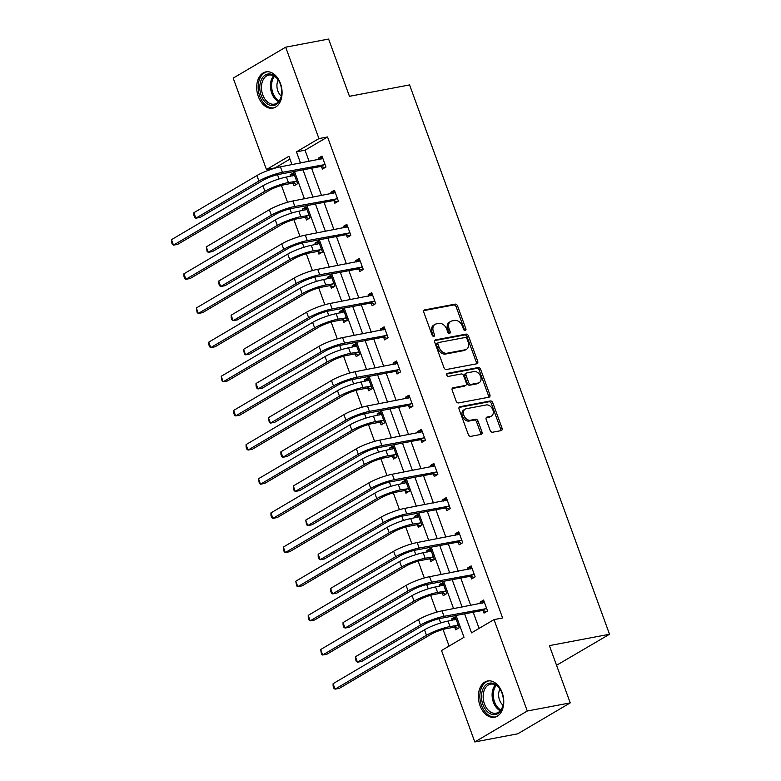 <?xml version="1.0" encoding="UTF-8"?>
<svg xmlns="http://www.w3.org/2000/svg" width="781" height="781" viewBox="0 0 781 781"><rect width="100%" height="100%" fill="white"/><g stroke="black" fill="none" stroke-linecap="round" stroke-linejoin="round"><path stroke-width="1.17" d="M465.242 330.529A1.63 1.171 59.5 0 0 465.876 328.801L457.568 305.967A2.323 1.669 59.5 0 0 455.098 304.141L424.747 309.881A2.323 1.669 59.5 0 0 424.347 310.028A2.323 1.669 59.5 0 0 423.839 312.351L432.147 335.186A1.63 1.171 59.5 0 0 434.509 334.737L433.435 331.779A7.429 5.34 59.5 0 1 435.056 324.359A7.429 5.34 59.5 0 1 436.325 323.881L438.863 323.402A7.429 5.34 59.5 0 1 446.761 329.26L447.835 332.218A1.63 1.171 59.5 0 0 450.198 331.769L449.114 328.811A7.429 5.34 59.5 0 1 450.744 321.391A7.429 5.34 59.5 0 1 452.014 320.913L454.542 320.435A7.429 5.34 59.5 0 1 462.44 326.292L463.514 329.25A1.63 1.171 59.5 0 0 465.242 330.529M464.568 330.441A1.63 1.171 59.5 0 0 464.461 329.641L456.143 306.806A2.323 1.669 59.5 0 0 453.683 304.971L423.829 310.623M433.211 336.377A1.63 1.171 59.5 0 0 433.094 335.576L432.02 332.618L433.435 331.779M448.89 333.409A1.63 1.171 59.5 0 0 448.772 332.608L447.698 329.65L449.114 328.811M480.022 705.633A18.451 12.437 79.3 0 1 487.647 680.973A18.451 12.437 79.3 0 1 502.144 692.591A18.451 12.437 79.3 0 1 494.51 717.241A18.451 12.437 79.3 0 1 480.022 705.633M258.326 96.541A18.451 12.437 79.3 0 1 265.96 71.881A18.451 12.437 79.3 0 1 280.457 83.489A18.451 12.437 79.3 0 1 272.823 108.149A18.451 12.437 79.3 0 1 258.326 96.541M490.146 430.39A2.323 1.669 59.5 0 0 492.616 432.225L501.129 430.614A2.323 1.669 59.5 0 0 501.529 430.458A2.323 1.669 59.5 0 0 502.037 428.144L492.801 402.781A2.323 1.669 59.5 0 0 490.331 400.956L459.98 406.696A2.323 1.669 59.5 0 0 459.589 406.842A2.323 1.669 59.5 0 0 459.082 409.166L468.307 434.529A2.323 1.669 59.5 0 0 470.777 436.354L481.067 434.412A2.323 1.669 59.5 0 0 481.457 434.256A2.323 1.669 59.5 0 0 481.965 431.942L478.021 421.086A2.323 1.669 59.5 0 0 475.551 419.26L470.445 420.227A6.209 4.461 59.5 0 1 464.148 416.048A6.209 4.461 59.5 0 1 465.203 409.117A6.209 4.461 59.5 0 1 466.267 408.727L486.241 404.948A6.209 4.461 59.5 0 1 492.547 409.117A6.209 4.461 59.5 0 1 491.493 416.048A6.209 4.461 59.5 0 1 490.429 416.439L487.1 417.074A2.323 1.669 59.5 0 0 486.7 417.22A2.323 1.669 59.5 0 0 486.192 419.543L490.146 430.39M289.966 159.099L275.049 167.905L266.458 169.526L233.187 78.12L285.67 47.182L328.616 39.05L349.458 96.307L409.586 84.924L609.522 634.25L549.394 645.623L570.237 702.88L527.282 711.013L474.799 741.95L441.529 650.544L464.012 637.286L456.075 615.467M285.67 47.182L318.941 138.588L296.458 151.836L300.529 163.034M464.617 613.846L471.529 632.854L494.012 619.597L502.603 617.976L327.532 136.958L318.941 138.588M494.012 619.597L527.282 711.013M476.8 363.77A2.323 1.669 59.5 0 0 477.201 363.624A2.323 1.669 59.5 0 0 477.708 361.31L468.473 335.947A2.323 1.669 59.5 0 0 466.013 334.122L435.652 339.862A2.323 1.669 59.5 0 0 435.261 340.008A2.323 1.669 59.5 0 0 434.753 342.332L443.979 367.685A2.323 1.669 59.5 0 0 446.449 369.52L476.8 363.77M480.637 369.364L489.872 394.727A2.323 1.669 59.5 0 1 489.365 397.041A2.323 1.669 59.5 0 1 488.965 397.197L458.613 402.937A2.323 1.669 59.5 0 1 456.143 401.102L452.199 390.256A2.323 1.669 59.5 0 1 452.697 387.932A2.323 1.669 59.5 0 1 453.097 387.786L465.408 385.453A2.323 1.669 59.5 0 0 465.808 385.306A2.323 1.669 59.5 0 0 466.316 382.993L463.689 375.788A2.323 1.669 59.5 0 0 461.22 373.962L448.411 376.383A1.63 1.171 59.5 0 1 447.318 373.377L478.177 367.539A2.323 1.669 59.5 0 1 480.637 369.364L479.222 370.204L488.457 395.557L489.872 394.727M570.237 702.88L517.754 733.818L474.799 741.95M556.55 665.285L609.522 634.25M442.339 593.209L443.227 595.669L446.781 593.58L442.798 582.636L439.244 584.725L443.276 583.963M439.762 586.131L439.244 584.725M417.474 524.9L418.372 527.36L421.916 525.271L417.933 514.328L414.389 516.417L418.411 515.655M414.896 517.823L414.389 516.417M392.609 456.592L393.507 459.052L397.051 456.963L393.068 446.01L389.524 448.109L393.556 447.347M390.031 449.514L389.524 448.109M367.753 388.284L368.642 390.744L372.186 388.655L368.202 377.701L364.659 379.791L368.691 379.029M365.176 381.206L364.659 379.791M342.888 319.976L343.777 322.436L347.33 320.337L343.347 309.393L339.794 311.482L343.825 310.721M340.311 312.898L339.794 311.482M318.023 251.667L318.921 254.118L322.465 252.029L318.482 241.085L314.938 243.174L318.96 242.413M315.446 244.58L314.938 243.174M293.158 183.35L294.056 185.81L297.6 183.72L293.617 172.777L290.073 174.866L294.105 174.104M290.581 176.272L290.073 174.866M277.519 174.69L279.071 178.956M281.433 185.448L287.554 202.279M289.946 208.849L291.498 213.115M293.861 219.607L299.992 236.438M302.384 242.998L303.936 247.265M306.298 253.766L312.42 270.587M314.811 277.157L316.364 281.424M318.726 287.916L324.857 304.746M327.239 311.316L328.791 315.583M331.164 322.075L337.285 338.895M339.676 345.466L341.229 349.732M343.591 356.224L349.712 373.054M352.104 379.625L353.656 383.891M356.019 390.383L362.15 407.204M364.542 413.774L366.094 418.04M368.456 424.542L374.577 441.363M376.969 447.933L378.521 452.199M380.884 458.691L387.005 475.522M389.397 482.082L390.949 486.348M393.312 492.85L399.442 509.671M401.834 516.241L403.386 520.507M405.749 526.999L411.87 543.83M414.262 550.4L415.814 554.666M418.177 561.158L424.308 577.979M426.69 584.549L428.242 588.815M430.614 595.307L436.735 612.138M439.127 618.708L440.679 622.974M443.042 629.466L449.095 646.082M305.596 217.508L306.484 219.969L310.037 217.879L306.045 206.926L302.501 209.025L306.533 208.254M303.018 210.431L302.501 209.025M330.451 285.817L331.349 288.277L334.893 286.188L330.91 275.244L327.366 277.333L331.398 276.572M327.874 278.739L327.366 277.333M355.316 354.125L356.214 356.585L359.758 354.496L355.775 343.552L352.231 345.641L356.253 344.88M352.739 347.047L352.231 345.641M380.181 422.433L381.079 424.893L384.623 422.804L380.64 411.86L377.086 413.95L381.118 413.188M377.604 415.355L377.086 413.95M405.046 490.751L405.935 493.211L409.488 491.112L405.495 480.169L401.951 482.258L405.983 481.496M402.469 483.673L401.951 482.258M429.901 559.059L430.8 561.519L434.343 559.43L430.36 548.477L426.816 550.566L430.848 549.804M427.324 551.982L426.816 550.566M454.767 627.368L455.665 629.828L459.208 627.739L455.225 616.785L451.682 618.884L455.704 618.113M452.189 620.29L451.682 618.884M303.008 169.838L312.966 197.193M315.436 203.987L325.394 231.342M327.874 238.146L337.822 265.501M340.301 272.305L350.259 299.66M352.729 306.455L362.687 333.809M365.166 340.614L375.124 367.968M377.594 374.763L387.552 402.117M390.022 408.922L399.979 436.276M402.459 443.081L412.417 470.426M414.887 477.23L424.844 504.585M427.324 511.389L437.272 538.744M439.752 545.538L449.71 572.893M452.179 579.697L462.137 607.052M291.987 164.654L288.941 156.268L266.458 169.526M453.595 608.663L443.637 581.308M441.167 574.513L431.21 547.159M428.73 540.354L418.782 513M416.302 506.205L406.345 478.851M403.875 472.046L393.917 444.692M391.437 437.887L381.479 410.542M379.01 403.738L369.052 376.383M366.572 369.579L356.624 342.224M354.144 335.43L344.187 308.075M341.717 301.271L331.759 273.916M329.279 267.122L319.331 239.767M316.852 232.963L306.894 205.608M304.424 198.804L294.466 171.449M327.532 136.958L305.049 150.216L309.12 161.413M311.599 168.208L321.557 195.562M324.027 202.367L333.985 229.721M336.455 236.526L346.413 263.871M348.892 270.675L358.85 298.03M361.32 304.834L371.278 332.189M373.757 338.983L383.705 366.338M386.185 373.142L396.143 400.497M398.613 407.291L408.57 434.646M411.05 441.45L421.008 468.805M423.478 475.609L433.435 502.954M435.915 509.759L445.863 537.113M448.343 543.918L458.301 571.272M460.77 578.067L470.728 605.421M473.208 612.226L479.095 628.402M305.049 150.216L296.458 151.836M480.559 603.567L480.051 602.151L483.595 600.062L487.578 611.015L484.035 613.105L483.136 610.644M468.131 569.408L467.614 568.002L471.168 565.913L475.151 576.856L471.597 578.946L470.709 576.485M455.694 535.249L455.186 533.843L458.73 531.754L462.713 542.697L459.169 544.796L458.271 542.336M443.266 501.099L442.759 499.694L446.302 497.595L450.286 508.548L446.742 510.637L445.844 508.177M430.839 466.94L430.321 465.535L433.865 463.445L437.858 474.389L434.304 476.478L433.416 474.018M418.401 432.791L417.894 431.376L421.437 429.286L425.42 440.24L421.877 442.329L420.979 439.869M405.974 398.632L405.456 397.226L409.01 395.137L412.993 406.081L409.449 408.17L408.551 405.71M393.546 364.483L393.028 363.067L396.572 360.978L400.555 371.922L397.012 374.021L396.113 371.561M381.108 330.324L380.601 328.918L384.145 326.829L388.128 337.773L384.584 339.862L383.686 337.402M368.681 296.165L368.163 294.759L371.717 292.67L375.7 303.614L372.146 305.703L371.258 303.253M356.243 262.016L355.736 260.61L359.28 258.511L363.263 269.465L359.719 271.554L358.821 269.094M343.816 227.857L343.298 226.451L346.852 224.362L350.835 235.306L347.291 237.395L346.393 234.935M331.388 193.708L330.871 192.292L334.414 190.203L338.398 201.156L334.854 203.245L333.965 200.785M318.951 159.549L318.443 158.143L321.987 156.054L325.97 166.997L322.426 169.086L321.528 166.626M318.443 158.143L322.465 157.381M330.871 192.292L334.903 191.53M343.298 226.451L347.33 225.689M355.736 260.61L359.768 259.839M368.163 294.759L372.195 293.998M380.601 328.918L384.623 328.157M393.028 363.067L397.06 362.306M405.456 397.226L409.488 396.465M417.894 431.376L421.925 430.614M430.321 465.535L434.353 464.773M442.759 499.694L446.781 498.932M455.186 533.843L459.218 533.081M467.614 568.002L471.646 567.24M480.051 602.151L484.074 601.39M450.744 321.391L449.319 322.231A7.429 5.34 59.5 0 0 447.698 329.65M435.056 324.359L433.64 325.199A7.429 5.34 59.5 0 0 432.02 332.618M476.303 363.868A2.323 1.669 59.5 0 0 476.293 362.14L467.058 336.787A2.323 1.669 59.5 0 0 464.588 334.951L434.744 340.604M466.979 338.759A1.63 1.171 59.5 0 0 465.251 337.48L438.61 342.517A1.63 1.171 59.5 0 0 437.975 344.245L439.107 347.36A7.429 5.34 59.5 0 0 447.005 353.217L465.222 349.771A7.429 5.34 59.5 0 0 466.491 349.302A7.429 5.34 59.5 0 0 468.112 341.873L466.979 338.759M437.184 343.357A1.63 1.171 59.5 0 0 436.55 345.085L437.975 344.245M466.491 349.302L465.076 350.132A7.429 5.34 59.5 0 1 463.797 350.61L445.59 354.057A7.429 5.34 59.5 0 1 437.692 348.199L436.55 345.085M488.467 397.285A2.323 1.669 59.5 0 0 488.457 395.557M452.179 388.528L463.992 386.292A2.323 1.669 59.5 0 0 464.392 386.146L465.808 385.306M446.605 374.079L476.752 368.368L478.177 367.539M478.187 383.041A6.209 4.461 59.5 0 0 479.241 382.641A6.209 4.461 59.5 0 0 480.305 375.72A6.209 4.461 59.5 0 0 473.999 371.541L466.96 372.879A2.323 1.669 59.5 0 0 466.56 373.025A2.323 1.669 59.5 0 0 466.052 375.339L468.678 382.544A2.323 1.669 59.5 0 0 471.138 384.369L478.187 383.041L476.761 383.871A6.209 4.461 59.5 0 0 477.826 383.481L479.241 382.641M465.535 373.709A2.323 1.669 59.5 0 0 465.144 373.855A2.323 1.669 59.5 0 0 464.636 376.178L466.052 375.339M476.761 383.871L469.723 385.209A2.323 1.669 59.5 0 1 467.253 383.373L464.636 376.178M479.222 370.204A2.323 1.669 59.5 0 0 476.752 368.368M491.493 416.048L490.077 416.878A6.209 4.461 59.5 0 1 489.013 417.279L486.182 417.815M465.203 409.117L463.777 409.957A6.209 4.461 59.5 0 0 462.723 416.878A6.209 4.461 59.5 0 0 469.03 421.057L470.445 420.227M480.559 434.5A2.323 1.669 59.5 0 0 480.549 432.772L476.595 421.925A2.323 1.669 59.5 0 0 474.126 420.09L469.03 421.057M500.631 430.702A2.323 1.669 59.5 0 0 500.611 428.974L491.386 403.621A2.323 1.669 59.5 0 0 488.916 401.785L459.062 407.438M296.614 184.306L292.524 183.174L284.86 184.628A11.832 2.06 160 0 0 269.181 190.437L177.765 244.326L173.47 245.146L264.886 191.247A17.748 3.095 -20 0 1 288.414 182.539L296.702 181.26M292.621 175.891L294.242 174.485M294.515 175.237L286.422 177.062L288.414 182.539M171.478 239.669L173.47 245.146L172.318 244.346L171.517 242.149L171.478 239.669L262.894 185.771A17.748 3.095 -20 0 1 286.422 177.062M292.524 183.174L296.067 181.085M322.885 158.514L280.428 166.841L282.419 172.318L325.072 164.537M320.991 159.168L322.612 157.762M324.984 167.573L320.893 166.451L278.876 174.407A11.832 2.06 160 0 0 263.187 180.206L200.141 217.382L195.846 218.192L258.901 181.026A17.748 3.095 -20 0 1 282.419 172.318M193.854 212.725L195.846 218.192L194.694 217.391L193.893 215.205L193.854 212.725L256.9 175.549A17.748 3.095 -20 0 1 280.428 166.841M320.893 166.451L324.437 164.361M309.051 218.455L304.951 217.333L297.297 218.778A11.832 2.06 160 0 0 281.609 224.586L190.193 278.485L185.898 279.295L277.323 225.397A17.748 3.095 -20 0 1 300.841 216.688L309.139 215.419M305.059 210.04L306.669 208.644M306.943 209.386L298.85 211.221L300.841 216.688M183.906 273.819L185.898 279.295L184.746 278.495L183.945 276.308L183.906 273.819L275.322 219.93A17.748 3.095 -20 0 1 298.85 211.221M304.951 217.333L308.495 215.244M321.479 252.614L317.379 251.492L309.725 252.937A11.832 2.06 160 0 0 294.046 258.745L202.621 312.634L198.335 313.454L289.751 259.556A17.748 3.095 -20 0 1 313.269 250.847L321.567 249.569M317.486 244.199L319.107 242.793M319.37 243.545L311.277 245.371L313.269 250.847M196.334 307.978L198.335 313.454L197.173 312.654L196.334 307.978L287.759 254.079A17.748 3.095 -20 0 1 311.277 245.371M317.379 251.492L320.932 249.393M335.313 192.663L292.855 200.99L294.847 206.467L337.509 198.696M333.428 193.317L335.039 191.921M337.421 201.732L333.321 200.61L291.303 208.556A11.832 2.06 160 0 0 275.625 214.365L212.569 251.541L208.273 252.351L271.329 215.175A17.748 3.095 -20 0 1 294.847 206.467M206.282 246.874L208.273 252.351L207.121 251.55L206.282 246.874L269.338 209.708A17.748 3.095 -20 0 1 292.855 200.99M333.321 200.61L336.865 198.52M347.74 226.822L305.293 235.149L307.284 240.626L349.937 232.845M345.856 227.476L347.477 226.07M349.849 235.891L345.749 234.759L303.741 242.715A11.832 2.06 160 0 0 288.052 248.524L225.006 285.69L220.711 286.5L283.757 249.334A17.748 3.095 -20 0 1 307.284 240.626M218.719 281.033L220.711 286.5L219.559 285.709L218.758 283.513L218.719 281.033L281.765 243.857A17.748 3.095 -20 0 1 305.293 235.149M345.749 234.759L349.302 232.67M261.313 79.779A15.971 10.758 79.3 0 1 279.188 81.488A15.971 10.758 79.3 0 1 281.619 94.374A15.971 10.758 79.3 0 1 280.213 99.734A15.971 10.758 79.3 0 1 265.159 102.038A15.971 10.758 79.3 0 1 261.313 79.779M279.305 81.712A14.79 9.968 -100.7 0 0 268.869 75.064A14.79 9.968 -100.7 0 0 262.875 80.355A14.79 9.968 -100.7 0 0 263.558 96.717A14.79 9.968 -100.7 0 0 274.375 104.127A14.79 9.968 -100.7 0 0 280.369 98.826A14.79 9.968 -100.7 0 0 281.648 94.12M281.297 96.092A10.534 7.097 79.3 0 1 277.938 80.638A10.534 7.097 79.3 0 1 278.251 80.013M267.356 71.735L267.356 71.735A18.334 12.359 -100.7 0 0 259.917 78.305A18.334 12.359 -100.7 0 0 260.756 98.582A18.334 12.359 -100.7 0 0 274.17 107.778A18.334 12.359 -100.7 0 0 274.18 107.768L274.18 107.768M483.009 688.871A15.971 10.758 79.3 0 1 500.875 690.58A15.971 10.758 79.3 0 1 503.315 703.476A15.971 10.758 79.3 0 1 501.9 708.826A15.971 10.758 79.3 0 1 486.856 711.13A15.971 10.758 79.3 0 1 483.009 688.871M500.992 690.814A14.79 9.968 -100.7 0 0 490.566 684.156A14.79 9.968 -100.7 0 0 484.571 689.447A14.79 9.968 -100.7 0 0 485.245 705.809A14.79 9.968 -100.7 0 0 496.062 713.219A14.79 9.968 -100.7 0 0 502.056 707.928A14.79 9.968 -100.7 0 0 503.345 703.212M502.993 705.184A10.534 7.097 79.3 0 1 499.625 689.74A10.534 7.097 79.3 0 1 499.947 689.106M489.043 680.837L489.052 680.837A18.334 12.359 -100.7 0 0 489.043 680.837A18.334 12.359 -100.7 0 0 481.613 687.397A18.334 12.359 -100.7 0 0 482.453 707.684A18.334 12.359 -100.7 0 0 495.867 716.87A18.334 12.359 -100.7 0 0 495.876 716.87L495.876 716.87M333.917 286.764L329.816 285.641L322.162 287.096A11.832 2.06 160 0 0 306.474 292.895L215.058 346.793L210.763 347.604L302.179 293.715A17.748 3.095 -20 0 1 325.706 284.997L334.004 283.728M329.914 278.348L331.534 276.952M331.808 277.694L323.715 279.53L325.706 284.997M208.771 342.137L210.763 347.604L209.611 346.813L208.81 344.616L208.771 342.137L300.187 288.238A17.748 3.095 -20 0 1 323.715 279.53M329.816 285.641L333.36 283.552M360.178 260.971L317.721 269.308L319.712 274.775L362.374 267.004M358.284 261.625L359.904 260.229M362.286 270.041L358.186 268.918L316.168 276.865A11.832 2.06 160 0 0 300.49 282.673L237.434 319.849L233.138 320.659L296.194 283.483A17.748 3.095 -20 0 1 319.712 274.775M231.147 315.182L233.138 320.659L231.986 319.859L231.186 317.672L231.147 315.182L294.203 278.016A17.748 3.095 -20 0 1 317.721 269.308M358.186 268.918L361.73 266.829M346.344 320.923L342.244 319.8L334.59 321.245A11.832 2.06 160 0 0 318.912 327.054L227.486 380.952L223.19 381.763L314.616 327.864A17.748 3.095 -20 0 1 338.134 319.156L346.432 317.887M342.351 312.507L343.962 311.111M344.236 311.853L336.142 313.679L338.134 319.156M221.199 376.286L223.19 381.763L222.038 380.962L221.199 376.286L312.625 322.397A17.748 3.095 -20 0 1 336.142 313.679M342.244 319.8L345.788 317.711M372.605 295.13L330.158 303.458L332.15 308.934L374.802 301.154M370.721 295.784L372.332 294.378M374.714 304.2L370.614 303.077L328.596 311.023A11.832 2.06 160 0 0 312.917 316.832L249.871 353.998L245.576 354.818L308.622 317.642A17.748 3.095 -20 0 1 332.15 308.934M243.584 349.341L245.576 354.818L244.414 354.018L243.584 349.341L306.63 312.166A17.748 3.095 -20 0 1 330.158 303.458M370.614 303.077L374.158 300.978M358.772 355.072L354.681 353.949L347.018 355.404A11.832 2.06 160 0 0 331.339 361.212L239.923 415.101L235.628 415.912L327.044 362.023A17.748 3.095 -20 0 1 350.571 353.315L358.86 352.036M354.779 346.666L356.4 345.261M356.673 346.012L348.58 347.838L350.571 353.315M233.636 410.445L235.628 415.912L234.476 415.121L233.675 412.924L233.636 410.445L325.052 356.546A17.748 3.095 -20 0 1 348.58 347.838M354.681 353.949L358.225 351.86M385.043 329.279L342.586 337.617L344.577 343.084L387.23 335.313M383.149 329.933L384.769 328.537M387.142 338.349L383.051 337.226L341.033 345.182A11.832 2.06 160 0 0 325.345 350.981L262.299 388.157L258.003 388.967L321.05 351.801A17.748 3.095 -20 0 1 344.577 343.084M256.012 383.5L258.003 388.967L256.851 388.167L256.051 385.98L256.012 383.5L319.058 346.325A17.748 3.095 -20 0 1 342.586 337.617M383.051 337.226L386.595 335.137M371.209 389.231L367.109 388.108L359.455 389.553A11.832 2.06 160 0 0 343.767 395.362L252.351 449.26L248.055 450.071L339.471 396.172A17.748 3.095 -20 0 1 362.999 387.464L371.297 386.195M367.216 380.816L368.827 379.42M369.101 380.162L361.007 381.987L362.999 387.464M246.064 444.594L248.055 450.071L246.903 449.27L246.103 447.083L246.064 444.594L337.48 390.705A17.748 3.095 -20 0 1 361.007 381.987M367.109 388.108L370.653 386.019M397.47 363.438L355.013 371.766L357.005 377.243L399.667 369.472M395.586 364.092L397.197 362.696M399.579 372.508L395.479 371.385L353.461 379.332A11.832 2.06 160 0 0 337.782 385.14L274.727 422.316L270.431 423.126L333.487 385.951A17.748 3.095 -20 0 1 357.005 377.243M268.439 417.65L270.431 423.126L269.279 422.326L268.439 417.65L331.495 380.484A17.748 3.095 -20 0 1 355.013 371.766M395.479 371.385L399.023 369.296M383.637 423.39L379.537 422.267L371.883 423.712A11.832 2.06 160 0 0 356.204 429.521L264.779 483.41L260.483 484.23L351.909 430.331A17.748 3.095 -20 0 1 375.427 421.623L383.725 420.344M379.644 414.975L381.265 413.569M381.528 414.32L373.435 416.146L375.427 421.623M258.491 478.753L260.483 484.23L259.331 483.429L258.491 478.753L349.917 424.854A17.748 3.095 -20 0 1 373.435 416.146M379.537 422.267L383.09 420.168M409.898 397.597L367.451 405.925L369.442 411.402L412.095 403.621M408.014 398.251L409.625 396.846M412.007 406.657L407.907 405.534L365.899 413.491A11.832 2.06 160 0 0 350.21 419.299L287.164 456.465L282.868 457.275L345.915 420.11A17.748 3.095 -20 0 1 369.442 411.402M280.877 451.808L282.868 457.275L281.716 456.485L280.916 454.288L280.877 451.808L343.923 414.633A17.748 3.095 -20 0 1 367.451 405.925M407.907 405.534L411.46 403.445M396.065 457.539L391.974 456.416L384.32 457.861A11.832 2.06 160 0 0 368.632 463.67L277.216 517.569L272.92 518.379L364.336 464.49A17.748 3.095 -20 0 1 387.864 455.772L396.162 454.503M392.072 449.124L393.692 447.728M393.966 448.47L385.873 450.305L387.864 455.772M270.929 512.912L272.92 518.379L271.768 517.578L270.968 515.392L270.929 512.912L362.345 459.013A17.748 3.095 -20 0 1 385.873 450.305M391.974 456.416L395.518 454.327M422.336 431.747L379.878 440.084L381.87 445.551L424.522 437.78M420.442 432.401L422.062 431.005M424.434 440.816L420.344 439.693L378.326 447.64A11.832 2.06 160 0 0 362.648 453.449L299.592 490.624L295.296 491.434L358.352 454.259A17.748 3.095 -20 0 1 381.87 445.551M293.305 485.958L295.296 491.434L294.144 490.634L293.344 488.447L293.305 485.958L356.361 448.792A17.748 3.095 -20 0 1 379.878 440.084M420.344 439.693L423.888 437.604M408.502 491.698L404.402 490.575L396.748 492.02A11.832 2.06 160 0 0 381.069 497.829L289.644 551.728L285.348 552.538L376.774 498.639A17.748 3.095 -20 0 1 400.292 489.931L408.59 488.662M404.509 483.283L406.12 481.877M406.393 482.629L398.3 484.454L400.292 489.931M283.357 547.061L285.348 552.538L284.196 551.737L283.396 549.551L283.357 547.061L374.782 493.162A17.748 3.095 -20 0 1 398.3 484.454M404.402 490.575L407.946 488.486M434.763 465.906L392.306 474.233L394.307 479.71L436.96 471.929M432.879 466.56L434.49 465.154M436.872 474.975L432.772 473.842L390.754 481.799A11.832 2.06 160 0 0 375.075 487.608L312.019 524.773L307.724 525.593L370.78 488.418A17.748 3.095 -20 0 1 394.307 479.71M305.732 520.117L307.724 525.593L306.572 524.793L305.732 520.117L368.788 482.941A17.748 3.095 -20 0 1 392.306 474.233M432.772 473.842L436.315 471.753M420.93 525.847L416.829 524.725L409.176 526.179A11.832 2.06 160 0 0 393.497 531.978L302.071 585.877L297.786 586.687L389.202 532.798A17.748 3.095 -20 0 1 412.729 524.08L421.018 522.811M416.937 517.442L418.557 516.036M418.831 516.788L410.728 518.613L412.729 524.08M295.784 581.22L297.786 586.687L296.624 585.896L295.784 581.22L387.21 527.321A17.748 3.095 -20 0 1 410.728 518.613M416.829 524.725L420.383 522.635M447.191 500.055L404.743 508.392L406.735 513.859L449.387 506.088M445.307 500.709L446.927 499.313M449.3 509.124L445.199 508.001L403.191 515.948A11.832 2.06 160 0 0 387.503 521.757L324.457 558.932L320.161 559.743L383.207 522.577A17.748 3.095 -20 0 1 406.735 513.859M318.17 554.266L320.161 559.743L319.009 558.942L318.209 556.755L318.17 554.266L381.216 517.1A17.748 3.095 -20 0 1 404.743 508.392M445.199 508.001L448.753 505.912M433.367 560.006L429.267 558.884L421.613 560.328A11.832 2.06 160 0 0 405.925 566.137L314.509 620.036L310.213 620.846L401.629 566.947A17.748 3.095 -20 0 1 425.157 558.239L433.455 556.97M429.365 551.591L430.985 550.195M431.258 550.937L423.165 552.763L425.157 558.239M308.222 615.369L310.213 620.846L309.061 620.046L308.261 617.859L308.222 615.369L399.638 561.48A17.748 3.095 -20 0 1 423.165 552.763M429.267 558.884L432.811 556.794M459.628 534.214L417.171 542.541L419.163 548.018L461.825 540.237M457.734 534.868L459.355 533.462M461.737 543.283L457.637 542.16L415.619 550.107A11.832 2.06 160 0 0 399.94 555.916L336.884 593.082L332.589 593.902L395.645 556.726A17.748 3.095 -20 0 1 419.163 548.018M330.597 588.425L332.589 593.902L331.437 593.101L330.636 590.914L330.597 588.425L393.653 551.249A17.748 3.095 -20 0 1 417.171 542.541M457.637 542.16L461.18 540.071M445.795 594.165L441.695 593.033L434.041 594.487A11.832 2.06 160 0 0 418.362 600.296L326.936 654.185L322.641 655.005L414.067 601.106A17.748 3.095 -20 0 1 437.585 592.398L445.883 591.119M441.802 585.75L443.413 584.344M443.686 585.096L435.593 586.922L437.585 592.398M320.649 649.528L322.641 655.005L321.489 654.205L320.649 649.528L412.075 595.63A17.748 3.095 -20 0 1 435.593 586.922M441.695 593.033L445.238 590.944M472.056 568.373L429.609 576.7L431.6 582.177L474.252 574.396M470.172 569.027L471.783 567.621M474.165 577.432L470.064 576.31L428.047 584.266A11.832 2.06 160 0 0 412.368 590.065L349.322 627.241L345.026 628.051L408.072 590.885A17.748 3.095 -20 0 1 431.6 582.177M343.035 622.584L345.026 628.051L343.874 627.25L343.074 625.064L343.035 622.584L406.081 585.408A17.748 3.095 -20 0 1 429.609 576.7M470.064 576.31L473.608 574.22M458.222 628.314L454.132 627.192L446.468 628.637A11.832 2.06 160 0 0 430.79 634.445L339.374 688.344L335.078 689.154L426.494 635.256A17.748 3.095 -20 0 1 450.022 626.547L458.31 625.278M454.23 619.899L455.85 618.503M456.124 619.245L448.03 621.08L450.022 626.547M333.087 683.678L335.078 689.154L333.926 688.354L333.126 686.167L333.087 683.678L424.503 629.789A17.748 3.095 -20 0 1 448.03 621.08M454.132 627.192L457.676 625.103M484.493 602.522L442.036 610.849L444.028 616.326L486.68 608.555M482.599 603.176L484.22 601.78M486.592 611.591L482.502 610.469L440.484 618.415A11.832 2.06 160 0 0 424.796 624.224L361.749 661.4L357.454 662.21L420.5 625.034A17.748 3.095 -20 0 1 444.028 616.326M355.462 656.733L357.454 662.21L356.302 661.409L355.501 659.223L355.462 656.733L418.509 619.567A17.748 3.095 -20 0 1 442.036 610.849M482.502 610.469L486.046 608.379M464.461 329.641L465.876 328.801M433.094 335.576L434.509 334.737M448.772 332.608L450.198 331.769M424.024 310.311L424.747 309.881M453.683 304.971L455.098 304.141M456.143 306.806L457.568 305.967M434.939 340.282L435.652 339.862M464.588 334.951L466.013 334.122M467.058 336.787L468.473 335.947M476.293 362.14L477.708 361.31M437.692 348.199L439.107 347.36M445.59 354.057L447.005 353.217M463.797 350.61L465.222 349.771M452.375 388.206L453.097 387.786M463.992 386.292L465.408 385.453M446.81 373.669L447.318 373.377M467.253 383.373L468.678 382.544M469.723 385.209L471.138 384.369M486.378 417.493L487.1 417.074M489.013 417.279L490.429 416.439M474.126 420.09L475.551 419.26M476.595 421.925L478.021 421.086M480.549 432.772L481.965 431.942M459.267 407.126L459.98 406.696M488.916 401.785L490.331 400.956M491.386 403.621L492.801 402.781M500.611 428.974L502.037 428.144M262.894 185.771L264.886 191.247M256.9 175.549L258.901 181.026M275.322 219.93L277.323 225.397M287.759 254.079L289.751 259.556M269.338 209.708L271.329 215.175M281.765 243.857L283.757 249.334M278.544 101.667A14.79 9.968 79.3 0 1 271.827 78.666A14.79 9.968 79.3 0 1 273.653 75.825M274.512 76.313A14.302 9.636 -100.7 0 0 272.959 78.803A14.302 9.636 -100.7 0 0 279.168 100.905M500.24 710.769A14.79 9.968 79.3 0 1 493.524 687.758A14.79 9.968 79.3 0 1 495.349 684.917M496.208 685.406A14.302 9.636 -100.7 0 0 494.656 687.905A14.302 9.636 -100.7 0 0 500.855 709.997M300.187 288.238L302.179 293.715M294.203 278.016L296.194 283.483M312.625 322.397L314.616 327.864M306.63 312.166L308.622 317.642M325.052 356.546L327.044 362.023M319.058 346.325L321.05 351.801M337.48 390.705L339.471 396.172M331.495 380.484L333.487 385.951M349.917 424.854L351.909 430.331M343.923 414.633L345.915 420.11M362.345 459.013L364.336 464.49M356.361 448.792L358.352 454.259M374.782 493.162L376.774 498.639M368.788 482.941L370.78 488.418M387.21 527.321L389.202 532.798M381.216 517.1L383.207 522.577M399.638 561.48L401.629 566.947M393.653 551.249L395.645 556.726M412.075 595.63L414.067 601.106M406.081 585.408L408.072 590.885M424.503 629.789L426.494 635.256M418.509 619.567L420.5 625.034M436.911 343.464L438.326 342.625M465.144 373.855L466.56 373.025"/></g></svg>
